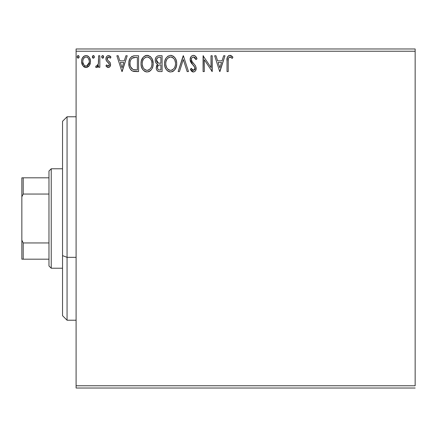 <?xml version="1.0" encoding="UTF-8"?>
<svg xmlns="http://www.w3.org/2000/svg" width="437" height="437" viewBox="0 0 437 437"><rect width="100%" height="100%" fill="white"/><g stroke="black" fill="none" stroke-linecap="round" stroke-linejoin="round"><path stroke-width="0.66" d="M76.098 51.233L415.15 51.233L415.15 385.767L76.098 385.767L76.098 51.233L76.098 388.023L415.15 388.023L76.098 388.023L76.098 385.767L415.15 385.767L415.15 51.233L76.098 51.233L76.098 48.977L76.098 51.233M89.317 65.605L90.503 61.502C90.53 58.225 89.044 56.236 86.034 55.554C83.03 56.242 81.544 58.225 81.577 61.502L82.757 65.616L86.034 67.522L89.317 65.605L90.224 63.649L90.437 60.475L89.416 57.58L87.995 56.1L86.034 55.554L84.073 56.105L82.172 58.492L81.637 60.475L81.643 62.589L82.473 65.157L84.15 66.998L85.543 67.489L87.018 67.391L89.022 66.009M98.615 55.756L99.833 55.756L98.615 55.756L98.336 64.004L97.664 65.534L96.872 66.08L96.151 65.894L95.572 67.123L96.495 67.522L97.222 67.336L98.615 65.616L98.615 67.32L99.833 67.32L99.833 55.756L99.833 67.32L99.833 55.756L98.615 55.756L98.423 63.611L96.697 66.102L96.151 65.894L95.572 67.123L96.495 67.522L98.615 65.616L98.615 67.32L99.833 67.32L98.615 67.32M108.267 67.522L110.031 66.511L110.561 64.026L109.906 62.245L107.426 59.935L107.223 58.181L107.731 57.345L108.622 56.974L110.293 58.192L110.987 57.116L109.938 56.007L108.485 55.554L107.371 55.86L106.546 56.673L105.918 58.891L106.459 60.923L109.288 63.999L109.294 65.075L108.698 65.949L107.699 65.976L106.628 64.884L105.918 65.878L106.918 66.97L108.267 67.522C109.834 67.194 110.61 66.184 110.583 64.485L110.195 62.704L107.426 59.935L107.136 58.831L108.622 56.974L110.293 58.192L110.987 57.116L108.485 55.554C106.759 55.92 105.907 57.034 105.918 58.891L106.317 60.683L109.075 63.496L109.365 64.545L108.19 66.102L106.628 64.884L105.918 65.878L108.267 67.522L108.786 67.456M134.902 55.756L131.865 56.406L129.838 58.738L128.91 62.076L129.188 66.517L130.073 68.756L132.171 70.881L134.268 71.477L138.578 71.575L138.578 55.756L134.902 55.756C130.679 56.329 128.658 58.902 128.839 63.469C128.658 66.714 129.849 69.226 132.416 71.007L138.578 71.575L138.578 55.756L138.578 71.575L136.18 71.575M158.942 55.756L162.105 55.756L157.741 55.947L156.451 56.794L155.719 57.87L155.222 59.836L155.49 61.967L156.091 63.103L157.708 64.288L156.572 65.79L156.271 68.418L156.708 69.882L157.675 71.051L159.215 71.548L162.105 71.575L162.105 55.756L162.105 71.575L162.105 55.756L158.942 55.756C156.473 56.138 155.228 57.635 155.211 60.246C155.195 62.141 156.025 63.485 157.708 64.288L156.222 67.659C156.244 70.149 157.462 71.46 159.871 71.575L159.489 71.57M179.46 71.575L178.132 71.575L183.201 55.756L178.132 71.575L179.46 71.575L183.305 59.574L187.151 71.575L188.478 71.575L183.409 55.756L188.478 71.575L183.409 55.756L178.132 71.575L179.46 71.575L183.305 59.574L187.151 71.575L188.478 71.575L187.151 71.575M210.995 55.756L210.995 67.527L203.085 55.756L203.085 71.575L204.303 71.575L204.303 59.776L212.213 71.575L212.213 55.756L210.995 55.756L212.213 55.756L210.995 55.756L210.995 67.527L203.085 55.756L203.085 71.575L204.303 71.575L204.303 59.776L212.213 71.575L212.213 55.756L211.956 71.575M228.234 61.049L228.371 58.613L228.868 57.509L230.343 57.034L232.282 58.394L232.905 57.176L231.599 55.925L230.141 55.362L228.644 55.668L227.53 56.892L227.038 59.836L227.022 71.575L228.234 71.575L228.234 61.049C227.868 59.115 228.431 57.755 229.928 56.974L232.282 58.394L232.905 57.176L229.911 55.352C227.497 56.171 226.53 58.023 227.022 60.89L227.022 71.575L228.234 71.575L228.24 60.443M223.668 55.756L224.989 55.756L219.92 71.575L224.989 55.756L223.668 55.756L222.04 60.825L217.599 60.825L215.971 55.756L214.643 55.756L219.718 71.575L224.989 55.756L223.668 55.756L222.04 60.825L217.599 60.825L215.971 55.756L214.643 55.756L219.718 71.575L214.643 55.756L215.971 55.756M193.444 55.352L192.012 55.75L190.947 56.799L190.1 59.634L190.882 62.442L194.236 66.315L194.924 67.806L194.58 69.707L193.728 70.324L192.329 69.931L191.253 68.33L190.303 69.303L191.477 71.094L193.362 71.985L194.744 71.537L195.508 70.745L196.147 67.664L195.312 65.495L191.717 61.207L191.346 60.055L191.499 58.569L192.209 57.487L193.531 56.974L195.104 57.93L196.011 59.607L197 58.809L195.257 56.034L193.444 55.352C191.237 55.832 190.122 57.258 190.1 59.634L192.733 64.736L194.236 66.315L194.968 68.358L193.373 70.362L191.253 68.33L190.303 69.303L193.362 71.985C195.263 71.575 196.208 70.341 196.186 68.292L195.563 65.883L191.717 61.207L191.319 59.656C191.346 58.132 192.083 57.236 193.531 56.974L196.011 59.607L197 58.809C196.47 56.876 195.284 55.723 193.444 55.352M176.712 63.594C176.772 59.093 174.734 56.346 170.61 55.352C166.486 56.378 164.465 59.153 164.541 63.671C164.459 68.238 166.513 71.007 170.703 71.985C174.8 70.903 176.799 68.112 176.712 63.594L176.373 60.781L175.242 58.192L173.292 56.144L170.61 55.352L167.923 56.165L165.989 58.236L164.875 60.847L164.541 63.671L164.875 66.517L166.005 69.144L167.983 71.198L170.703 71.985L173.014 71.357L174.898 69.641L176.373 66.419L176.712 63.6M153.179 63.594L152.376 59.443L150.841 57.067L148.482 55.548L145.674 55.554L143.32 57.105L141.342 60.847L141.009 63.671L141.348 66.517L142.473 69.144L144.45 71.198L146.455 71.936L148.575 71.761L150.486 70.625L151.765 69.046L152.841 66.419L153.179 63.594C153.24 59.093 151.202 56.346 147.078 55.352C142.954 56.378 140.933 59.153 141.009 63.671C140.933 68.238 142.986 71.007 147.171 71.985C151.268 70.903 153.272 68.112 153.179 63.594L153.163 64.31M125.894 55.756L127.216 55.756L122.147 71.575L127.216 55.756L125.894 55.756L124.266 60.825L119.82 60.825L118.198 55.756L116.87 55.756L121.945 71.575L127.216 55.756L125.894 55.756L124.266 60.825L119.82 60.825L118.198 55.756L116.87 55.756L121.945 71.575L116.87 55.756L118.198 55.756M103.684 56.87L103.11 55.679L101.908 56.002L101.674 57.1L102.231 58.066L103.11 58.066L103.684 56.87L102.673 58.192L103.684 56.87L102.673 55.554L101.657 56.87L102.673 58.192L103.056 58.094M94.354 56.87L94.102 56.002L93.343 55.554L92.578 56.002L92.327 56.87L92.578 57.744L93.343 58.192L94.102 57.744L94.354 56.87L93.343 55.554L92.327 56.87L93.343 58.192L94.354 56.87M77.469 57.881L77.114 56.87L78.125 58.192L79.141 56.87L78.562 55.679L77.688 55.679L77.13 56.641L77.36 57.744L78.354 58.159L79.124 57.105M415.15 48.977L76.098 48.977L415.15 48.977L415.15 51.233L415.15 48.977M228.234 71.575L227.022 71.575M227.338 57.373L227.53 56.897M227.803 56.439L229.693 55.362M230.375 55.39L230.807 55.504M232.905 57.176L232.282 58.394L231.55 57.766M231.353 57.618L229.622 57.007M230.725 57.198L230.135 56.985M229.338 57.121L228.868 57.509M228.453 58.274L228.371 58.618M228.354 58.722L228.24 60.426M228.256 59.831L228.294 59.219M219.822 67.762L218.118 62.447L221.521 62.447L219.822 67.762L218.118 62.447L221.521 62.447L219.822 67.762M204.303 71.575L203.085 71.575L203.358 55.756M193.771 55.368L194.094 55.428M194.711 55.663L195.257 56.034M195.891 56.706L196.115 57.034M197 58.809L196.011 59.607L195.82 59.17L196.005 59.607M195.814 59.159L195.612 58.744M194.738 57.515L194.427 57.263M193.766 56.996L193.291 56.985M193.285 56.99L192.209 57.487M192.591 57.22L191.876 57.842M191.663 58.192L191.504 58.558M191.499 58.569L191.319 59.656L192.417 62.262M192.641 62.54L193.023 62.983M193.176 63.146L195.022 65.129M196.147 68.942L196.027 69.565M196.022 69.587L195.689 70.444M195.115 71.226L194.749 71.531M194.066 71.876L193.771 71.947M193.362 71.985L193.088 71.968L193.362 71.985M192.832 71.925L192.318 71.734M191.887 71.466L191.477 71.094M190.303 69.303L191.253 68.33L191.439 68.669M191.635 69.002L192.067 69.641M192.133 69.718L192.509 70.073M192.641 70.155L193.373 70.362M194.072 70.182L194.35 69.98M194.58 69.701L194.847 69.172M194.886 69.046L194.968 68.358M194.776 67.271L192.728 64.736M192.214 64.19L191.761 63.676M191.728 63.638L191.362 63.163M190.554 61.781L190.308 61.093M190.297 61.038L190.161 60.443M190.63 57.334L190.942 56.81M190.964 56.777L191.406 56.242M193.039 55.373L191.619 56.04M193.875 65.905L194.148 66.206M194.924 67.806L194.957 68.079M194.946 68.713L194.88 69.062M176.63 64.993L176.532 65.703M176.373 66.424L176.198 67.041M176.007 67.588L175.696 68.309M175.679 68.341L174.013 70.625M173.735 70.865L173.38 71.127M173.025 71.351L172.112 71.761M169.988 71.936L169.288 71.794M168.376 71.428L167.999 71.209M167.983 71.198L168.354 71.417M166.89 70.281L166.016 69.161M166 69.133L165.339 67.888M165.208 67.56L164.88 66.528M164.662 65.435L164.623 65.129M164.618 62.256L164.689 61.743M170.61 55.352L170.25 55.362M170.965 55.362L172.003 55.543M173.451 56.253L175.242 58.192M174.385 57.078L175.232 58.176M175.903 59.432L176.198 60.191M176.543 61.562L176.63 62.158M169.96 57.034L170.364 56.979M173.981 68.533L173.718 68.849M172.08 70.062L170.648 70.362C167.327 69.527 165.699 67.298 165.76 63.676L165.82 64.818L165.76 63.676C165.683 60.027 167.311 57.793 170.648 56.974C173.937 57.793 175.554 60.006 175.494 63.605L175.434 62.464L175.494 63.605C175.57 67.232 173.953 69.483 170.648 70.362L170.938 70.352M166.552 67.385L167.12 68.341M166.595 67.478L165.82 64.818M167.404 68.702L168.043 69.336L167.404 68.702M170.08 70.313L168.775 69.849M169.523 70.182L169.906 70.281M168.982 57.351L169.518 57.143M166.027 61.377L166.901 59.285L168.087 57.924M167.234 58.804L166.481 60.077M165.82 62.529L166.022 61.399M175.232 61.36L175.133 61M174.8 60.126L175.434 62.469M173.658 58.389L174.336 59.274M172.795 57.629L172.309 57.345M172.287 57.334L173.647 58.372M171.217 57.012L171.768 57.138M171.315 70.297L171.79 70.171M175.346 65.315L174.849 67.019M174.871 66.97L175.062 66.462M175.483 64.179L175.428 64.747M159.106 71.537L158.047 71.264M157.659 71.04L157.386 70.81M157.112 70.515L157.375 70.805M156.43 69.155L156.271 68.418M156.572 65.779L156.741 65.419M157.025 64.971L157.309 64.638M157.708 64.288L157.418 64.152M157.134 63.999L156.632 63.655M156.14 63.157L155.452 61.852M155.211 60.246L155.222 59.836M155.43 58.618L155.534 58.301M155.9 57.537L156.402 56.843M157.364 56.105L157.741 55.947M155.222 60.563L155.244 60.88M156.675 61.541L156.43 60.246C156.539 58.307 157.566 57.351 159.5 57.378L160.892 57.378L160.892 63.261L158.336 63.075L160.275 63.261L158.336 63.075L156.446 59.902L156.49 60.94M157.976 69.346L157.467 68.085L157.664 66.358L158.609 65.184L160.27 64.884L159.325 64.955M157.495 66.992L157.44 67.626C157.506 65.785 158.445 64.873 160.27 64.884L160.892 64.884L160.892 69.953L159.631 69.953C158.172 69.893 157.446 69.117 157.44 67.626L157.932 69.297M158.948 69.893L158.484 69.734M158.484 65.26L157.555 66.708M156.533 61.136L156.621 61.409M157.91 62.901L157.342 62.502M156.495 59.552L157.659 57.728M157.254 58.045L156.878 58.542M156.692 58.908L156.522 59.421M157.555 68.533L157.467 68.085M157.44 67.626L157.457 67.303M157.495 66.981L157.664 66.358M160.27 64.884L160.892 64.884L160.892 69.953L159.631 69.953M153.103 64.993L152.999 65.708M152.841 66.429L152.666 67.041M152.469 67.593L151.765 69.046M151.371 69.636L150.907 70.199M150.197 70.865L149.847 71.127M149.509 71.34L148.575 71.761M146.461 71.936L145.756 71.794M144.849 71.428L144.45 71.198M143.347 70.264L141.812 67.893M141.675 67.56L141.348 66.528M141.135 65.435L141.091 65.108M141.009 63.671L141.031 62.955M141.091 62.256L141.162 61.743M142.457 58.236L143.32 57.1M144.09 56.384L144.374 56.176M145.144 55.75L145.663 55.559M145.69 55.548L146.34 55.401M147.078 55.352L146.723 55.362M147.782 55.395L147.433 55.362M147.804 55.401L148.471 55.543M149.913 56.247L150.831 57.056M150.863 57.089L151.699 58.181M151.71 58.192L150.841 57.067M152.387 59.465L152.666 60.191M153.01 61.562L153.097 62.158M148.755 57.334L150.803 59.274L151.699 61.349L151.967 63.605L151.901 62.464M151.819 65.321L151.967 63.605C152.038 67.232 150.421 69.483 147.116 70.362L146.548 70.313L147.116 70.362C143.8 69.527 142.167 67.298 142.227 63.676C142.151 60.027 143.778 57.793 147.116 56.974C150.41 57.793 152.021 60.006 151.967 63.605L151.797 65.43M150.454 68.533L148.777 69.953L147.406 70.352M143.019 67.385L143.587 68.341M142.227 63.676L142.293 62.529L142.227 63.676M143.063 67.478L142.293 64.818M143.871 68.702L144.51 69.336L143.871 68.702M144.958 69.674L145.248 69.849M145.45 57.351L145.985 57.143M142.5 61.377L143.374 59.285L144.554 57.924M143.702 58.804L142.948 60.077M151.699 61.36L151.601 61M151.268 60.126L150.803 59.274M150.131 58.389L148.782 57.345M147.684 57.012L148.241 57.138M147.782 70.297L148.258 70.171M148.547 70.062L150.186 68.849M151.109 67.484L151.322 67.019M151.819 65.315L151.53 66.462M134.252 71.477L133.389 71.335M133.329 71.318L132.881 71.193M131.925 70.739L131.488 70.428M130.996 69.986L130.696 69.652M129.592 67.773L129.412 67.293M129.368 67.167L129.188 66.533M129.177 66.484L129.013 65.687M128.926 65.042L128.849 64.015M128.839 63.469L129.002 61.382M129.139 60.688L129.319 60.027M134.203 55.778L133.465 55.865M129.002 61.388L128.91 62.076M128.937 65.135L129.008 65.654M131.089 67.757L130.685 66.965L133.061 69.51C130.898 68.145 129.898 66.134 130.057 63.469L130.089 64.365L130.057 63.469C129.904 60.994 130.816 59.099 132.793 57.782L132.078 58.203L136.049 57.378L133.585 57.553L137.36 57.378L137.36 69.953L133.061 69.51L131.335 68.134L130.357 65.998L130.685 66.965M131.007 59.427L132.078 58.203M131.22 59.104L131.641 58.591M133.908 69.756L133.476 69.652M135.672 69.936L134.787 69.882M130.117 64.665L130.089 64.365M130.182 61.808L130.313 61.153M122.049 67.762L120.344 62.447L123.747 62.447L122.049 67.762L120.344 62.447L123.747 62.447L122.049 67.762M107.89 67.478L107.546 67.364M105.918 65.878L106.628 64.884L106.939 65.31L106.628 64.884M108.698 65.949L108.999 65.665M109.07 65.561L109.239 65.244M109.299 65.053L109.348 64.272M109.07 63.491L108.698 63.015M108.523 62.846L107.857 62.305M105.94 59.356L106.011 59.809M106.262 57.171L106.541 56.679M107.906 55.625L108.196 55.57M109.955 56.018L110.485 56.455M110.987 57.116L110.293 58.192M110.288 58.187L109.977 57.755M108.622 56.974L108.294 57.012M107.988 57.149L107.158 58.503M107.207 58.247L107.551 60.115M110.583 64.485L110.577 64.758M110.457 65.545L110.19 66.244M108.96 67.402L109.742 66.877M107.294 59.678L107.207 59.405M103.629 57.323L103.432 57.744M101.717 56.417L102.05 55.827M103.394 55.947L103.613 56.357M97.812 66.872L97.418 67.222M97.211 67.342L96.867 67.473M96.495 67.522L95.572 67.123L96.151 65.894L97.036 66.036M96.151 65.894L96.697 66.102L96.151 65.894M98.227 64.397L98.09 64.78M98.232 64.386L98.336 64.015M98.336 64.004L98.494 63.119M98.565 62.125L98.593 61.502M98.609 60.437L98.615 59.64M94.299 57.323L94.102 57.744M93.458 58.181L92.906 58.072M92.682 57.881L92.387 57.345M93.458 55.565L93.775 55.674M94.059 55.947L94.277 56.357M88.684 66.386L86.919 67.418M84.128 66.987L83.757 66.719M82.249 64.725L81.877 63.747M81.856 63.676L81.643 62.606M81.593 62.049L81.588 60.983M81.637 60.47L81.714 59.989M81.834 59.47L81.992 58.951M82.211 58.411L82.659 57.586M83.27 56.783L83.795 56.302M85.013 55.685L85.521 55.586M86.57 55.586L87.056 55.685M88.383 56.378L88.919 56.908M89.416 57.58L89.798 58.263M89.842 58.356L90.246 59.465L89.842 58.356M90.23 63.638L89.858 64.654M89.809 64.752L89.64 65.08M87.995 56.1L87.635 55.903M86.04 56.974L85.27 57.089L86.04 56.974C88.258 57.542 89.339 59.05 89.285 61.497C89.339 63.949 88.258 65.484 86.04 66.102L86.04 66.102C83.822 65.484 82.74 63.949 82.79 61.497L82.975 59.967L82.79 61.497C82.735 59.05 83.817 57.542 86.04 56.974L87.487 57.422L88.312 58.219M88.525 58.547L89.241 60.727M89.241 62.278L88.514 64.468L87.493 65.621L86.04 66.102L86.805 65.976M85.647 66.069L84.019 65.097L82.833 62.273M84.969 57.203L83.549 58.547L85.281 57.089M87.793 57.657L87.291 57.302M86.668 66.02L89.203 62.562M79.086 57.323L78.889 57.744M79.141 56.87L78.125 55.554L77.114 56.87M78.239 55.565L78.562 55.674M78.846 55.947L79.064 56.357M174.636 67.489L174.358 67.992M172.795 69.658L172.304 69.953M168.496 69.68L168.043 69.336M159.789 63.256L159.297 63.234M159.057 63.207L158.576 63.136M157.189 62.349L156.692 61.584M156.43 60.246L156.446 59.902M157.735 57.684L158.014 57.564M159.5 57.378L160.892 57.378L160.892 63.261L160.275 63.261M142.293 62.529L142.495 61.399M146.548 57.012L146.832 56.979M151.344 66.97L150.825 67.992M145.991 70.182L144.51 69.336M136.049 57.378L137.36 57.378L137.36 69.953L136.562 69.953M130.357 65.998L130.199 65.25M132.99 57.706L133.585 57.553M82.79 61.497L82.839 60.727M82.975 59.967L83.549 58.547M86.799 57.089L87.487 57.422M89.11 63.037L88.514 64.468M88.301 64.791L88.061 65.097M85.275 65.976L84.587 65.621M67.058 257.338L67.058 116.783L67.058 257.338L76.098 257.338L67.058 257.338L67.058 320.217L67.058 257.338L62.535 255.612L67.058 257.338M62.535 121.306L62.535 255.612L62.535 121.306L67.058 116.783L76.098 116.783M62.535 315.694L62.535 255.612L62.535 315.694L67.058 320.217L76.098 320.217M48.977 242.95L48.977 265.969L51.233 268.225L51.233 168.775L48.977 171.031L48.977 242.95L48.977 171.031L51.233 168.775L51.233 268.225L62.535 268.225L51.233 268.225L48.977 265.969L48.977 242.95L23.205 242.95L21.85 240.197L21.85 196.803L23.205 194.05L48.977 194.05L23.205 194.05L23.205 177.815L21.85 177.815L21.85 196.803L21.85 177.815L23.205 177.815L23.205 194.05L21.85 196.803L21.85 259.185L48.977 259.185L23.205 259.185L23.205 242.95L23.205 259.185L21.85 259.185L21.85 240.197L23.205 242.95L48.977 242.95M62.535 168.775L51.233 168.775L62.535 168.775M48.977 177.815L23.205 177.815L48.977 177.815"/></g></svg>
